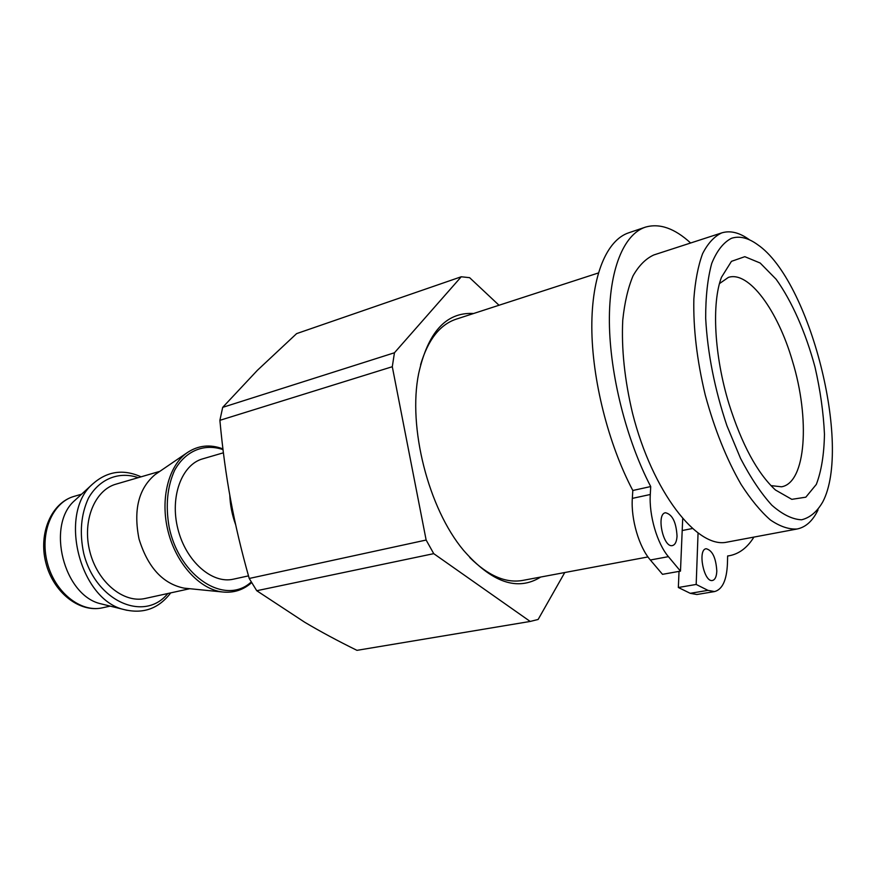 <?xml version="1.0" encoding="UTF-8"?>
<svg xmlns="http://www.w3.org/2000/svg" width="876" height="876" viewBox="0 0 876 876"><rect width="100%" height="100%" fill="white"/><g stroke="black" fill="none" stroke-linecap="round" stroke-linejoin="round"><path stroke-width="1.31" d="M632.33 498.378C630.84 519.129 639.042 547.095 650.353 560.005L662.497 574.327L680.477 571.13L668.41 556.654C657.175 543.602 648.93 515.395 650.288 494.502L650.715 486.552L632.811 490.483L632.33 498.378L650.288 494.502M682.689 518.91L680.477 571.13M753.908 537.097C747.403 547.62 739.256 553.818 729.478 555.702L727.638 555.964L727.441 563.542C726.73 580.12 722.426 589.471 714.542 591.574L707.95 590.358L696.179 584.445L698.052 533.298M650.715 486.552C626.231 439.577 609.86 374.413 609.378 322.05C608.951 269.655 623.745 234.286 645.338 227.169C659.518 223.008 674.619 228.286 690.627 243.002M677.038 536.156C676.688 541.697 675.155 544.828 672.418 545.573C663.22 548.157 655.971 513.741 665.486 512.745C672.363 514.376 676.217 522.173 677.038 536.156M716.809 571.086C716.535 576.66 715.09 579.792 712.473 580.481C703.932 582.737 697.329 549.438 706.155 548.726C712.396 550.336 715.955 557.793 716.809 571.086M679.031 571.382L678.342 587.5L690.233 593.315L696.902 594.508L714.542 591.574M696.179 584.445L678.342 587.5M682.196 530.528L692.204 528.557M645.338 227.169L628.727 232.797C606.816 240.035 591.65 275.283 591.815 327.328C592.023 379.33 608.251 443.946 632.811 490.483M598.363 272.973L455.925 319.247C439.785 324.744 428.014 339.877 420.6 364.679M469.744 557.497C488.129 575.718 505.715 583.372 522.512 580.449L647.966 556.939M473.566 313.52L472.701 313.455C445.917 312.382 427.904 332.409 418.662 373.537C407.712 427.028 428.342 508.343 463.492 550.27C491.754 582.595 517.486 591.519 540.711 577.043M103.215 604.385L101.112 603.86C63.751 595.954 45.76 525.042 74.865 500.382L76.179 499.178M499.024 305.253L469.613 277.67L461.247 276.772L296.625 333.614L257.391 370.307L222.69 407.362L219.887 420.327C222.504 448.808 226.096 475.383 230.684 500.065C235.228 524.735 241.415 550.873 249.222 578.467L256.745 590.72L304.76 622.278C320.452 631.585 337.851 640.936 356.959 650.342L530.188 621.445L433.74 553.654L256.745 590.72M189.796 588.705L145.175 598.472C123.516 603.509 97.455 582.157 89.845 551.573C81.961 521.056 94.707 489.925 116.158 484.1L159.826 471.354M185.504 588.278L184.037 588.135C162.826 583.766 147.825 567.407 139.032 539.025C133.24 509.898 138.627 488.392 155.205 474.507L156.136 473.883M248.488 575.871L233.334 579.189C212.08 584.161 185.964 561.352 177.927 529.104C169.615 496.922 181.726 464.499 202.794 458.816L223.391 452.804M235.699 524.877C232.151 515.143 230.18 505.233 229.786 495.126M530.188 621.445L538.138 619.463L564.757 572.532M249.222 578.467L426.141 540.043L433.74 553.654M222.69 407.362L394.452 352.765L392.295 366.715L219.887 420.327M394.452 352.765L461.247 276.772M426.141 540.043L392.295 366.715M719.503 283.572L728.416 277.374C748.881 270.706 777.877 310.662 792.441 361.022C810.169 418.64 806.139 482.698 781.534 486.804L770.924 485.6M728.974 403.88C741.797 444.46 757.291 473.16 775.457 490.002L791.816 499.342L805.821 497.185L816.333 484.395C821.381 471.157 824.097 454.425 824.458 434.189C823.473 412.684 820.319 390.302 814.998 367.055C805.69 332.519 791.893 301.158 776.114 279.225L760.182 263.03L744.819 256.679L731.449 261.344L721.495 277.243C711.52 303.151 714.225 355.722 728.974 403.88M731.504 238.283C739.53 235.699 748.246 237.834 757.652 244.689C809.95 280.287 851.954 445.873 822.86 501.74C817.177 511.683 810.081 517.694 801.573 519.796C792.386 519.38 782.487 514.519 771.855 505.211C761.069 493.352 750.622 477.727 740.516 458.334L726.916 425.703C714.652 389.097 707.567 353.269 705.673 318.218C705.618 296.712 707.633 278.459 711.717 263.446C716.864 250.777 723.466 242.389 731.504 238.283M818.042 509.909C812.775 520.881 805.778 527.242 797.072 529.005C788.838 529.498 779.936 526.476 770.365 519.939C760.576 511.354 750.82 499.517 741.085 484.417C726.489 459.068 714.531 429.207 705.202 394.824C696.946 360.167 693.168 328.204 693.858 298.935C695.183 281.01 698.095 265.932 702.585 253.69C707.863 243.353 714.236 236.421 721.704 232.906L721.944 232.83C730.453 230.3 739.651 232.633 749.528 239.827M797.072 529.005L726.938 542.145C697.11 548.978 652.313 491.578 632.56 413.341C624.61 379.812 621.347 348.768 622.748 320.222C624.566 302.702 627.993 287.908 633.041 275.83C638.878 265.581 645.798 258.628 653.814 254.96L721.736 232.896M650.353 560.005L668.41 556.654M707.95 590.358L690.233 593.315M102.415 607.824C80.614 612.872 54.64 592.22 47.238 562.436C39.551 532.728 52.549 502.244 74.142 496.363C51.345 502.725 38.237 533.429 45.848 562.797C53.151 592.242 79.322 613.036 102.415 607.824L110.19 606.115M127.009 610.309L124.622 609.707C79.793 600.367 57.739 513.413 92.725 483.957L74.865 500.382M167.809 593.512C144.496 622.617 95.561 601.505 83.691 553.271C79.398 532.794 80.975 514.442 88.432 498.192C99.459 478.69 119.136 471.058 138.233 477.661M184.037 588.135L222.427 591.968C199.772 589.362 176.273 563.892 168.137 531.579C159.892 499.276 168.411 465.747 187.114 452.739L155.205 474.507M251.248 581.96C225.537 605.962 179.317 577.284 169.101 526.881C165.433 505.507 167.272 486.662 174.609 470.346C185.394 450.735 204.272 443.157 223.008 449.618M729.478 555.702L727.638 556.03M81.599 494.184L74.142 496.363M101.112 603.86L124.622 609.707C143.478 614.12 158.841 608.502 170.7 592.888M141.08 476.829C123.275 468.824 107.157 471.2 92.725 483.957M222.909 448.884C210.032 444.044 198.096 445.337 187.114 452.739M222.427 591.968C233.531 593.151 243.265 590.041 251.653 582.628"/></g></svg>
